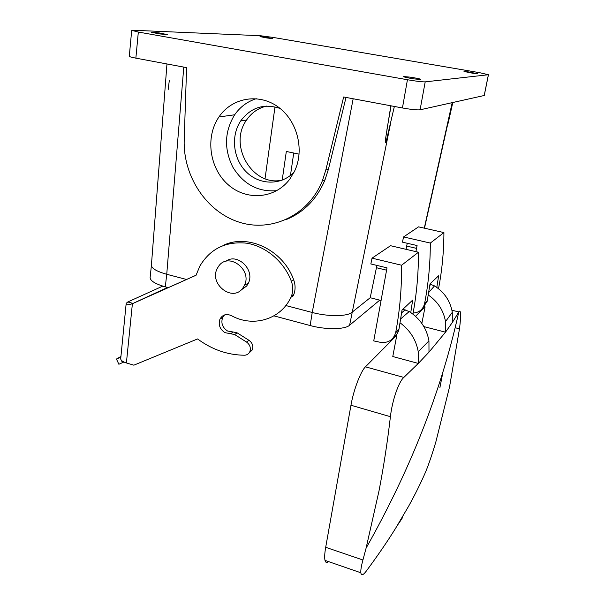 <?xml version="1.0" encoding="UTF-8"?>
<svg xmlns="http://www.w3.org/2000/svg" width="605" height="605" viewBox="0 0 605 605"><rect width="100%" height="100%" fill="white"/><g stroke="black" fill="none" stroke-linecap="round" stroke-linejoin="round"><path stroke-width="0.91" d="M276.825 190.673C258.176 192.193 243.535 184.381 232.902 167.252C223.873 149.087 224.447 131.61 234.642 114.799L234.649 114.784C240.162 106.904 247.369 101.534 256.263 98.691M294.136 172.054C281.597 185.478 260.074 185.357 246.734 172.357C233.265 159.516 230.399 136.299 240.677 120.97L241.07 120.403C251.279 107.206 264.302 103.236 280.145 108.484M282.996 179.851C253.419 187.996 227.684 145.828 246.545 120.062L246.923 119.503C251.922 112.485 258.479 108.008 266.608 106.079M265.043 178.664L274.988 106.866M299.12 154.146L286.324 151.469L282.217 180.018M324.809 180.366L324.272 180.071M424.286 228.153L452.169 102.759M390.838 105.799L385.846 137.002C385.317 139.763 384.946 145.79 386.368 140.67L394.362 106.457M381.082 300.481L370.207 297.736L351.823 312.422C347.141 316.612 327.933 316.725 312.233 312.475C327.918 316.725 347.134 316.612 351.823 312.422L370.207 297.736L376.915 265.413M372.045 258.161L401.607 265.232C401.75 288.32 399.799 310.66 395.753 332.251L395.647 332.78C393.227 340.139 388.077 343.307 380.197 342.286L373.739 340.91L387.003 267.849L370.842 263.954L372.045 258.161L390.543 245.706L418.463 252.224C418.509 273.483 416.656 294.113 412.912 314.101M406.046 249.321L407.241 243.27M415.922 251.627L417.072 245.539L402.438 242.159L403.573 236.933L418.524 226.86L443.919 232.577C443.843 251.809 442.043 270.518 438.519 288.698M436.802 287.398L438.655 275.744L430.057 283.798L427.115 301.426L422.63 308.142M410.765 312.543L412.648 300.103L402.022 310.055L398.914 329.521C398.135 332.712 396.434 335.223 393.802 337.053M353.161 98.759L312.218 312.475L285.817 305.54L312.233 312.475L310.146 325.543L273.929 315.863M166.723 274.277L186.521 279.472L166.738 274.277C155.81 271.191 150.721 267.894 151.469 264.377C150.713 267.886 155.803 271.184 166.723 274.277L165.324 286.853C154.245 283.639 149.216 280.191 150.237 276.5L151.371 265.746M346.03 97.42L328.454 169.12L325.036 179.791C316.922 198.977 304.02 212.226 286.316 219.524M169.317 80.435L168.137 89.888M484.25 95.492L420.089 109.807C417.087 110.125 411.203 109.513 402.438 107.962L343.655 96.981L325.823 169.997L322.389 180.744C308.55 215.456 271.486 232.683 239.096 222.148C206.607 211.848 182.96 176.357 184.2 139.853L186.597 67.631L135.86 58.148L138.333 32.05L407.445 79.739L402.438 107.962M403.573 236.933L430.321 243.066C430.299 263.856 428.393 284.017 424.581 303.566L424.483 304.05C422.789 309.639 419 312.641 413.109 313.057M451.012 108.355L448.146 123.254L452.782 102.623M138.333 32.05L131.693 30.348L133.516 30.273L260.188 35.71L273.354 37.457L479.682 72.698L488.439 74.725L425.202 81.864C422.214 81.955 416.3 81.244 407.445 79.739M430.011 284.168L434.511 285.893C444.403 292.23 450.332 301.033 452.306 312.309L452.29 322.548L458.832 311.938C459.535 310.728 460.034 310.811 460.329 312.188C460.821 315.076 460.534 320.627 459.475 328.84L449.515 387.064L435.834 442.005C431.985 454.824 428.59 464.776 425.64 471.87C420.989 482.654 415.287 494.156 408.534 506.377L395.451 528.543C387.245 541.732 377.528 555.912 366.297 571.082C363.121 575.287 361.298 575.854 360.845 572.776C360.603 570.228 361.298 565.97 362.924 559.996L366.101 548.122L378.995 490.958C383.615 467.045 387.419 442.285 390.414 416.694L350.96 405.237L325.694 547.298C324.635 553.386 324.409 557.75 325.006 560.389C325.611 562.68 326.776 563.089 328.515 561.606M402.892 309.238L409.222 311.537C420.127 318.638 426.707 328.409 428.945 340.865L428.99 352.14L445.499 332.175L445.499 321.595C443.578 310.486 437.846 301.63 428.317 295.028M421.844 323.425L425.081 306.901L423.591 306.531M390.414 416.694C392.131 400.971 398.589 381.876 403.822 377.429L418.32 363.423L392.781 356.526L396.744 335.533L394.899 335.049M167.57 287.451L132.934 303.46M423.871 326.602L445.499 332.175L452.283 322.548L445.499 332.175M428.99 352.14L418.32 363.423L418.244 351.739C416.142 339.889 410.099 330.262 400.117 322.858M162.775 286.112L127.806 301.963L132.941 303.385M196.065 275.207L132.397 303.71C127.957 305.2 125.885 305.071 126.188 303.324L127.806 301.963M224.561 314.94L222.648 317.519L219.986 319.069C222.587 314.645 226.391 313.503 231.42 315.651C252.92 327.668 280.697 319.69 290.907 297.305L291.542 295.807C293.213 291.111 293.153 286.256 291.345 281.242C283.896 261.413 265.739 246.114 246.507 243.172C225.771 241.115 210.222 248.761 199.854 266.094L196.05 275.26L132.397 303.71L126.4 362.947C122.24 361.601 120.357 360.013 120.758 358.183L126.135 303.876M393.484 531.666L395.451 528.543M397.757 524.815C401.947 518.772 403.497 516.224 402.423 517.169M120.924 356.458L116.44 359.037L120.07 357.517L120.667 358.795M126.4 362.947L133.856 365.178L197.578 338.936C211.924 349.569 227.533 355.006 244.405 355.233C246.999 355.135 248.821 353.902 249.888 351.528C251.014 347.739 249.88 344.57 246.492 342.022L234.611 334.527L224.909 332.629C219.781 329.15 218.14 324.628 219.986 319.069M240.503 290.468L246.704 285.991L248.368 283.193C255.249 269.762 237.213 252.406 225.794 261.352M123.896 362.009L118.875 364.263L116.44 359.037M248.942 353.131L252.383 349.788C253.51 346.015 252.383 342.861 249.01 340.328L246.492 342.022M234.611 334.527L237.198 332.886L249.01 340.328M237.198 332.886L233.235 332.024L230.634 333.657M222.648 317.519C220.802 323.055 222.436 327.547 227.54 331.003L233.235 332.024M290.907 297.305L293.236 295.83L293.871 294.34C295.535 289.666 295.474 284.842 293.682 279.858C283.155 249.85 247.574 233.129 222.942 245.57M218.602 266.268C228.168 251.748 252.474 269.444 244.488 285.273L242.817 288.101C232.66 302.681 208.604 283.843 217.346 268.317L218.602 266.268M439.895 387.639L442.996 371.788M159.296 32.942L151.114 32.201L159.168 33.872L167.32 34.621L159.296 32.942M266.987 37.986L272.689 38.576L265.739 37.192L260.029 36.602L266.987 37.986M131.686 30.469L129.304 56.174C129.054 56.605 131.24 57.263 135.86 58.148M403.822 377.429L365.458 366.834C360.678 371.326 353.585 389.945 350.96 405.237M365.458 366.834L396.532 335.48M415.537 316.294L424.892 306.856M418.244 351.739L428.945 340.865M445.499 321.595L452.306 312.309M472.823 73.258L477.527 73.742L468.731 71.942L464.005 71.458L472.823 73.258M414.357 78.93L420.8 79.512C420.891 79.051 417.329 78.257 410.107 77.138L403.633 76.555C403.535 77.016 407.112 77.803 414.357 78.93M401.607 265.232L418.463 252.224M430.321 243.066L443.919 232.577M218.919 116.984L218.934 116.969C231.609 98.002 258.116 92.837 277.529 106.518C297.063 119.964 304.799 149.42 294.741 170.791L289.863 179.035C275.162 198.984 246.356 201.079 228.024 184.585C209.496 168.371 205.065 137.176 218.919 116.984M390.633 123.065L349.607 325.233L379.743 300.14M168.258 287.632L165.324 286.853M349.607 325.233C344.91 329.612 325.762 329.846 310.146 325.543M290.453 175.435L293.735 153.02M416.535 248.375L406.749 246.106M386.587 270.178L376.507 267.743M183.784 67.102L166.738 274.277M328.454 169.12L325.823 169.997M488.394 74.733L484.166 95.719M420.089 109.807L425.202 81.864M429.815 285.537L430.828 284.365M401.652 312.823L405.168 309.813M293.682 279.858L291.345 281.242M121.348 360.262L122.513 362.75M362.924 559.996L325.694 547.298M458.832 311.938L451.927 310.214M459.475 328.84L455.142 327.728M400.782 318.79L409.222 311.537M428.748 292.457L434.511 285.893M395.753 332.251L399.028 328.999M424.581 303.566L427.221 300.95M240.677 120.97L246.545 120.062M450.997 108.439L448.146 123.254M325.036 179.791L322.389 180.744M488.439 74.725L484.212 95.711M458.787 312.021C449.16 355.664 435.298 399.489 417.185 443.48C403.18 477.572 386.149 512.458 366.101 548.122M252.383 349.788L249.888 351.528M293.871 294.34L291.542 295.807M244.488 285.273L248.368 283.193M360.845 572.776L325.006 560.389M395.647 332.78L398.914 329.521M424.483 304.05L427.115 301.426M391.064 105.837L386.95 129.5M166.965 63.964L151.469 264.377M448.827 119.109L424.483 228.198M218.934 116.969L234.649 114.784"/></g></svg>
